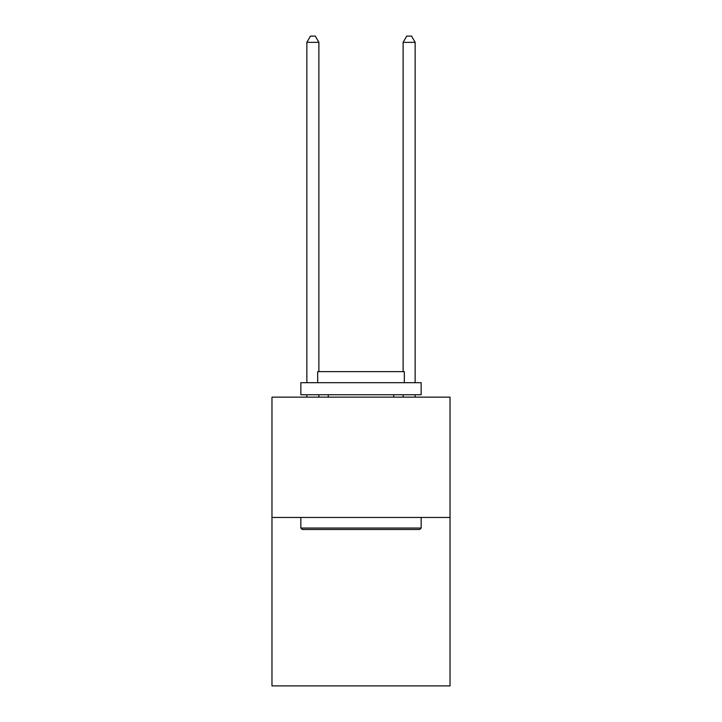 <?xml version="1.0" encoding="UTF-8"?>
<svg xmlns="http://www.w3.org/2000/svg" width="722" height="722" viewBox="0 0 722 722"><rect width="100%" height="100%" fill="white"/><g stroke="black" fill="none" stroke-linecap="round" stroke-linejoin="round"><path stroke-width="1.08" d="M450.032 517.457L450.032 685.9L271.968 685.9L271.968 397.145L450.032 397.145L450.032 517.457L271.968 517.457M302.283 529.488L300.839 528.044L421.161 528.044L419.717 529.488L302.283 529.488M421.161 382.705L421.161 394.735L300.839 394.735L300.839 382.705L421.161 382.705M317.689 382.705L317.689 371.631L404.311 371.631L404.311 382.705M421.161 517.457L421.161 528.044M300.839 517.457L300.839 528.044M393.725 394.735L393.725 397.145M328.275 394.735L328.275 397.145M318.889 397.145L318.889 394.735M318.889 371.631L318.889 42.354L306.859 42.354L306.859 382.705M306.859 397.145L306.859 394.735M306.859 42.354L310.469 36.1L315.279 36.1L318.889 42.354M415.141 397.145L415.141 394.735M415.141 382.705L415.141 42.354L403.111 42.354L403.111 371.631M403.111 394.735L403.111 397.145M403.111 42.354L406.721 36.1L411.531 36.1L415.141 42.354"/></g></svg>

